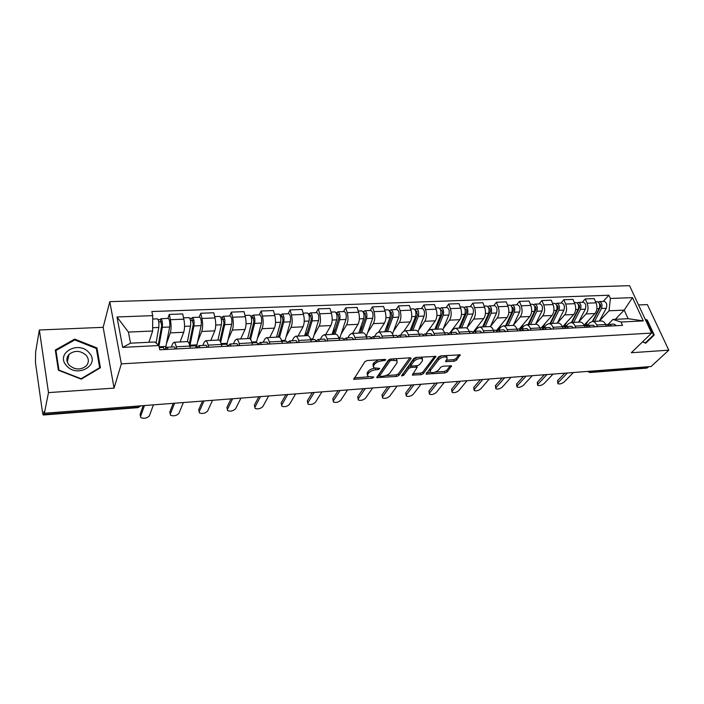 <?xml version="1.0" encoding="UTF-8"?>
<svg xmlns="http://www.w3.org/2000/svg" width="704" height="704" viewBox="0 0 704 704"><rect width="100%" height="100%" fill="white"/><g stroke="black" fill="none" stroke-linecap="round" stroke-linejoin="round"><path stroke-width="1.06" d="M385.836 359.999L385.132 359.401L367.268 360.527L364.936 361.61L353.795 379.271L372.275 378.198L373.833 377.045L367.778 376.482L367.646 374.493L368.588 373.102C370.128 371.263 372.566 370.146 375.901 369.741L378.171 369.582L379.746 368.403L373.666 367.814L373.534 365.746L374.502 364.311C376.077 362.428 378.55 361.293 381.92 360.897L385.836 359.999M454.203 361.24L456.465 360.219L460.187 354.851L440.933 355.863L438.636 356.902L426.052 374.088L444.99 372.953L447.198 371.95L451.546 365.834L442.957 366.203L440.713 367.224L438.592 369.961C435.811 372.337 433.048 373.094 430.32 372.222L430.338 370.542L438.645 359.647C441.461 357.201 444.25 356.426 447.031 357.315L446.996 359.102L445.562 361.592L454.203 361.24L453.649 359.691L455.91 358.67L459.017 354.71M114.074 388.115L103.162 327.325L39.354 329.991L48.488 392.603L114.074 388.115L121.334 363.862L651.622 333.08L631.286 352.739L668.8 350.17L651.05 366.538L44.361 413.248L44.097 411.4L43.481 414.506L138.433 407.15L141.17 405.794M48.488 392.603L44.361 413.248M410.969 358.67L410.951 358.002L410.036 357.817L390.658 359.049L388.335 360.114L376.728 377.626L396.651 376.438L398.895 375.417L410.969 358.67L410.705 357.878M416.108 357.43L435.873 356.409L423.342 373.666L421.115 374.669L412.342 375.074L417.252 367.154L411.03 367.347L408.76 368.377L403.7 375.329L401.491 375.918L413.802 358.494L416.108 357.43M39.354 329.991L35.631 351.93L35.446 362.525L42.566 412.843L43.208 415.008L43.481 414.506M103.162 327.325L109.789 301.655L629.552 285.674L651.622 333.08M668.8 350.17L647.354 304.594L638.528 304.964M648.798 366.705L646.721 368.122L590.251 372.504M171.415 347.054L172.63 343.728L173.958 342.267C174.847 342.47 175.613 343.974 176.246 346.782L176.704 348.902M180.092 341.959L183.718 332.262C184.765 328.671 184.818 324.306 183.858 319.167L170.412 319.704C171.345 324.878 171.31 329.27 170.306 332.878L166.778 342.813M170.412 319.704L169.277 314.433L167.895 318.437M190.326 348.181L189.86 346.078C189.2 343.288 188.417 341.792 187.493 341.59L187.255 341.607M183.858 319.167L182.697 313.931L169.277 314.433M202.875 345.418L204.213 342.135L205.682 340.692C206.642 340.877 207.469 342.364 208.146 345.136L208.63 347.222M199.206 317.214L200.737 313.254L201.942 318.454C202.928 323.55 202.866 327.879 201.749 331.443L197.859 341.202M221.866 346.518L221.373 344.45C220.678 341.695 219.824 340.226 218.83 340.032L218.574 340.05M210.795 340.437L214.79 330.854C215.952 327.307 216.031 323.004 215.028 317.935L213.787 312.77L200.737 313.254M233.455 343.834L234.925 340.586L236.509 339.152C237.556 339.337 238.427 340.798 239.149 343.526L239.659 345.576M229.662 316.026L231.334 312.118L232.61 317.24C233.64 322.265 233.552 326.533 232.32 330.053L228.096 339.645M252.525 344.898L252.006 342.857C251.266 340.146 250.369 338.703 249.295 338.518L249.031 338.527M240.662 338.95L245.01 329.472C246.277 325.97 246.382 321.728 245.326 316.738L244.024 311.643L231.334 312.118M263.208 342.294L264.792 339.082L266.49 337.665C267.608 337.841 268.541 339.275 269.289 341.959L269.826 343.983M259.283 314.873L261.096 311.01L262.434 316.061C263.516 321.006 263.393 325.222 262.064 328.698L257.514 338.14M282.339 343.323L281.794 341.317C281.028 338.642 280.069 337.216 278.934 337.04L278.643 337.058M269.738 337.498L274.402 328.134C275.774 324.676 275.906 320.487 274.806 315.568L273.442 310.552L261.096 311.01M292.16 340.789L293.85 337.621L295.662 336.213C296.842 336.38 297.818 337.797 298.602 340.446L299.165 342.434M288.121 313.746L290.057 309.927L291.456 314.908C292.574 319.792 292.424 323.946 291.007 327.386L286.158 336.688M311.335 341.792L310.772 339.812C309.971 337.181 308.968 335.782 307.762 335.606L307.463 335.623M298.038 336.09L303.019 326.832C304.48 323.418 304.638 319.282 303.494 314.433L302.078 309.478L290.057 309.927M320.338 339.328L322.133 336.195L324.051 334.796C325.292 334.963 326.313 336.354 327.131 338.967L327.712 340.93M316.193 312.646L318.252 308.88L319.704 313.79C320.866 318.604 320.69 322.705 319.176 326.102L314.046 335.271M339.557 340.305L338.967 338.351C338.14 335.755 337.093 334.374 335.834 334.215L335.509 334.224M325.609 334.717L330.871 325.565C332.42 322.194 332.605 318.111 331.426 313.324L329.956 308.44L318.252 308.88M347.785 337.911L349.677 334.805L351.683 333.423C352.986 333.582 354.05 334.954 354.895 337.524L355.502 339.46M343.534 311.582L345.708 307.859L347.204 312.699C348.41 317.442 348.207 321.499 346.614 324.852L341.211 333.898M367.03 338.853L366.423 336.926C365.57 334.365 364.478 333.01 363.158 332.851L362.824 332.869M352.466 333.379L358.002 324.333C359.638 320.998 359.841 316.967 358.626 312.242L357.104 307.428L345.708 307.859M374.51 336.521L376.499 333.458L378.602 332.086C379.949 332.235 381.066 333.582 381.938 336.125L382.554 338.034M370.172 310.543L372.451 306.856L374 311.634C375.232 316.325 375.012 320.32 373.34 323.638L367.69 332.561M393.791 337.445L393.166 335.544C392.278 333.018 391.151 331.681 389.778 331.522L389.426 331.54M389.778 331.522L378.602 332.086L384.437 323.127C386.153 319.836 386.382 315.85 385.123 311.194L383.557 306.442L372.451 306.856M400.567 335.174L402.635 332.138L404.818 330.774C406.226 330.924 407.378 332.253 408.276 334.761L408.91 336.644M396.132 309.531L398.508 305.888L400.101 310.605C401.377 315.225 401.139 319.176 399.379 322.45L393.492 331.258M419.857 336.063L419.214 334.189C418.308 331.698 417.138 330.387 415.712 330.238L415.351 330.255M404.105 330.88L410.203 321.957C411.981 318.701 412.236 314.767 410.951 310.174L409.341 305.483L398.508 305.888M425.955 333.854L428.111 330.854L430.373 329.507C431.825 329.648 433.013 330.959 433.937 333.432L434.597 335.289M421.45 308.546L423.914 304.938L425.55 309.593C426.853 314.151 426.598 318.058 424.767 321.297L418.66 329.991M445.262 334.726L444.602 332.878C443.67 330.422 442.464 329.12 440.994 328.979L440.616 328.997M428.331 330.563L435.318 320.813C437.175 317.592 437.439 313.711 436.128 309.17L434.474 304.55L423.914 304.938M450.718 332.57L452.945 329.604L455.286 328.266C456.79 328.407 458.005 329.692 458.955 332.13L459.624 333.969M446.134 307.578L448.686 304.022L450.366 308.607C451.695 313.113 451.414 316.967 449.522 320.17L443.203 328.759M470.026 333.414L469.348 331.593C468.398 329.173 467.157 327.888 465.643 327.747L465.256 327.774M450.146 332.596L459.818 319.704C461.736 316.51 462.018 312.682 460.68 308.202L458.982 303.635L448.686 304.022M474.866 331.32L477.171 328.381L479.582 327.061C481.122 327.193 482.381 328.46 483.34 330.871L484.026 332.675M470.21 306.636L472.85 303.116L474.566 307.648C475.922 312.092 475.622 315.902 473.669 319.07L467.157 327.554M494.173 332.147L493.478 330.343C492.51 327.95 491.242 326.691 489.685 326.55L489.289 326.577M473.326 331.91L483.71 318.613C485.69 315.462 485.998 311.67 484.625 307.252L482.9 302.746L472.85 303.116M500.579 325.494L498.432 330.097L500.799 327.193L503.281 325.882C504.865 326.005 506.15 327.263 507.135 329.63L507.83 331.426M493.706 305.721L496.426 302.236L498.177 306.715C499.558 311.106 499.25 314.864 497.235 317.997L490.53 326.383M517.73 330.898L517.026 329.12C516.032 326.762 514.73 325.512 513.137 325.389L512.732 325.406M496.593 330.405L507.03 317.557C509.071 314.433 509.388 310.693 507.998 306.328L506.229 301.875L496.426 302.236M521.409 328.926L523.864 326.031L526.407 324.729C528.026 324.852 529.338 326.084 530.341 328.434L531.054 330.194M516.639 304.832L519.438 301.382L521.224 305.8C522.632 310.138 522.298 313.852 520.23 316.95L513.348 325.239M540.716 329.683L539.994 327.932C538.982 325.6 537.662 324.377 536.026 324.245L535.612 324.271M519.253 329.023L529.795 316.518C531.89 313.43 532.224 309.734 530.798 305.422L529.012 301.022L519.438 301.382M543.761 327.879L546.374 324.896L548.979 323.602C550.634 323.726 551.98 324.94 553.001 327.254L553.722 328.997M539.035 303.952L541.904 300.546L543.717 304.911C545.151 309.188 544.799 312.866 542.678 315.929L535.638 324.122M563.147 328.504L562.417 326.77C561.387 324.465 560.041 323.259 558.369 323.136L557.946 323.154M541.226 327.879L552.015 315.506C554.162 312.453 554.514 308.801 553.071 304.542L551.25 300.194L541.904 300.546M565.497 326.955L568.357 323.787L571.023 322.511C572.713 322.626 574.077 323.822 575.115 326.11L575.846 327.835M560.912 303.098L563.842 299.728L565.682 304.04C567.134 308.273 566.773 311.898 564.608 314.934L557.401 323.039M585.05 327.342L584.311 325.635C583.264 323.365 581.891 322.168 580.184 322.054L579.753 322.071M562.69 326.77L573.725 314.521C575.916 311.502 576.286 307.886 574.825 303.679L572.968 299.385L563.842 299.728M586.907 325.838L589.829 322.705L592.548 321.438C594.264 321.552 595.654 322.731 596.71 324.993L597.45 326.691M582.278 302.271L585.27 298.927L587.136 303.186C588.614 307.366 588.236 310.957 586.018 313.958L578.67 321.974M606.443 326.216L605.695 324.526C604.63 322.282 603.231 321.103 601.498 320.989L601.058 321.015M584.109 325.204L594.933 313.553C597.168 310.57 597.546 306.997 596.068 302.834L594.194 298.593L585.27 298.927M148.931 342.285L152.645 331.012L128.41 332.086L130.539 343.191L154.898 341.986L158.884 345.541L159.764 349.8L622.556 325.362L621.042 322.027L612.929 319.44L628.118 318.701L624.193 310.112L609.048 310.79L599.456 320.936M158.884 345.541L122.698 347.38L116.996 316.985L152.706 315.638L152.645 331.012M609.048 310.79L610.386 298.47L608.916 295.222L151.853 311.538L152.706 315.638M610.386 298.47L632.482 297.642L643.28 320.892L621.042 322.027M121.334 363.862L109.789 301.655M96.95 347.917L74.694 339.108L55.29 350.029L58.379 370.242L81.25 379.157L100.417 367.752L96.95 347.917L96.518 349.624M642.532 341.871L645.7 343.253L654.236 334.972L647.302 320.1L645.137 319.141M615.314 319.326L624.193 310.112L632.482 297.642M607.939 324.641L612.929 319.44M603.152 301.453L608.916 295.222M122.698 347.38L130.539 343.191M116.996 316.985L128.41 332.086M628.118 318.701L643.28 320.892M74.474 340.085L74.694 339.108M645.674 343.244L650.505 338.554L650.302 338.105M645.498 319.915L646.862 320.522L647.302 320.1M650.505 338.554L654.236 334.972M378.594 359.814L373.982 362.692L374.502 364.311M373.217 366.388L373.023 364.126L373.982 362.692M374.519 368.227C371.518 368.79 369.371 369.882 368.086 371.492L368.588 373.102M367.347 375.1L367.145 372.891L368.086 371.492M354.27 377.854L368.474 376.842M385.686 375.619L396.141 374.871L398.385 373.85L409.895 357.826M377.238 376.218L379.579 376.05M391.547 360.281L389.928 361.02L379.667 375.839L380.354 376.402L382.703 376.235C385.959 375.83 388.37 374.73 389.937 372.926L397.047 362.833L396.959 360.721L391.547 360.281L391.134 359.014M389.47 359.33L389.928 361.02M379.597 375.98L379.166 374.255L389.4 359.41M396.845 360.642L396.44 359.119L395.666 358.732M434.764 356.25L422.814 372.117L423.342 373.666M412.914 373.674L420.587 373.12L422.814 372.117M410.96 365.737L408.232 366.802L403.181 373.762L403.7 375.329M402.327 374.317L403.181 373.762M422.47 360.747L422.453 358.97C419.575 358.037 416.724 358.82 413.908 361.31L411.057 365.226L411.066 365.869L411.981 366.045L417.314 365.684L419.584 364.654L422.47 360.747M422.162 358.794L421.37 357.104M417.19 357.368L413.371 359.718L413.908 361.31M410.934 365.464L410.529 363.642L413.371 359.718M446.16 360.184L453.649 359.691M446.714 357.13L446.09 355.538M441.742 355.81L438.09 358.081L438.645 359.647M429.977 371.237L429.801 368.993L438.09 358.081M435.266 372.073L444.453 371.422L446.662 370.418L450.384 365.693M426.65 372.689L430.619 372.407M158.268 344.986L161.709 325.521L160.257 319.554L160.97 318.71L168.221 318.428M165.422 348.894L169.682 326.999C170.078 322.617 169.629 319.757 168.335 318.419M158.981 345.998L162.298 327.316C162.677 322.916 162.237 320.047 160.97 318.71M158.743 321.878L161.392 321.772M156.077 343.042L158.796 327.466C159.166 323.057 158.726 320.188 157.476 318.842L157.362 318.85M158.154 319.634L160.257 319.554M163.302 347.477L164.542 349.545M140.298 415.334L140.122 414.374L143.202 405.636M164.921 349.527L166.962 347.283L168.089 349.36M174.293 346.905L175.569 348.964M144.452 405.539L140.536 416.574L140.87 417.674C144.214 418.818 147.057 418.211 149.38 415.844L153.437 404.853M189.27 344.01L193.301 324.192L191.752 318.314L192.544 317.478L199.575 317.205M189.842 345.998L193.934 325.961C194.383 321.622 193.917 318.789 192.544 317.478M196.434 347.046L201.115 325.653C201.573 321.323 201.106 318.507 199.707 317.196M190.511 320.593L192.984 320.496M187.422 341.598L190.529 326.11C190.969 321.754 190.511 318.93 189.147 317.61L189.024 317.61M180.259 341.95L180.444 341.026M189.878 318.384L191.752 318.314M219.938 340.842L224.03 322.898L222.385 317.108L223.238 316.281L230.067 316.008M226.952 344.335L231.678 324.342C232.206 320.074 231.713 317.293 230.208 316.008M220.678 342.232L224.699 324.641C225.21 320.355 224.726 317.566 223.238 316.281M221.399 319.343L223.705 319.255M217.932 340.076L221.39 324.782C221.892 320.496 221.408 317.698 219.938 316.404L219.806 316.413M210.971 340.428L211.156 339.566M220.73 317.17L222.385 317.108M66.546 365.702C77.378 378.638 100.795 364.672 89.038 352.686C78.61 339.997 54.877 353.338 66.546 365.702M69.098 365.094C74.809 369.934 80.485 370.251 86.143 366.036C89.091 362.586 89.074 358.987 86.108 355.238C80.379 350.39 74.677 350.108 69.01 354.411C66.15 357.817 66.176 361.372 69.098 365.094M74.747 339.935L96.316 348.471L99.66 367.699L81.092 378.734L58.951 370.102L55.959 350.522L74.747 339.935M99.493 368.298L99.66 367.699M55.625 352.194L55.959 350.522M77.554 369.01L73.797 368.218M646.862 320.522L653.576 334.928L645.304 342.954L642.62 341.783M195.342 345.814L196.689 347.846M170.016 413.028L169.805 411.972L173.254 403.322M196.689 347.829L198.906 345.629L200.138 347.67M206.026 345.259L207.398 347.283M174.627 403.216L170.245 414.146L170.553 415.272C173.765 416.363 176.537 415.756 178.86 413.442L183.374 402.547M226.486 344.194L227.929 346.201M198.977 410.784L198.722 409.64L202.523 401.069M227.841 345.902L229.962 344.018L231.282 346.025M236.87 343.658L238.339 345.646M204.01 400.954L199.188 411.778L199.461 412.931C202.55 413.97 205.251 413.362 207.583 411.092L212.529 400.294M249.63 338.598L253.915 321.64L253.176 317.689L252.736 318.076L252.182 315.929L253.106 315.11L259.732 314.855M256.318 342.654L261.413 323.066C261.994 318.85 261.483 316.114 259.882 314.846M250.562 339.416L254.628 323.356C255.191 319.132 254.681 316.378 253.106 315.11M251.442 318.129L253.59 318.041M247.623 338.598L251.407 323.497C251.962 319.264 251.46 316.51 249.894 315.234L249.744 315.242M240.838 338.941L241.041 338.131M250.738 315.99L252.182 315.929M278.397 337.066L282.99 320.417L282.234 316.518L281.758 316.906L281.178 314.794L282.163 313.975L288.605 313.729M284.856 341.167L290.347 321.825C290.981 317.662 290.453 314.961 288.763 313.72M279.55 337.251L283.738 322.106C284.363 317.935 283.835 315.225 282.163 313.975M277.922 337.093L278.942 335.086M280.676 316.95L282.665 316.87M276.514 337.163L280.606 322.247C281.222 318.067 280.702 315.348 279.039 314.098L278.881 314.107M269.914 337.489L270.116 336.732M279.928 314.838L281.178 314.794M306.381 335.676L311.3 319.229L310.517 315.383L310.015 315.762L309.408 313.676L310.455 312.875L316.712 312.629M312.646 339.733L318.516 320.619C319.202 316.51 318.657 313.843 316.87 312.62M307.666 335.614L312.083 320.892C312.761 316.774 312.215 314.098 310.455 312.875M305.351 335.729L307.586 331.654M309.126 315.806L310.966 315.726M304.647 335.764L309.03 321.024C309.698 316.897 309.162 314.222 307.41 312.99L307.243 312.998M298.223 336.081L298.434 335.359M308.352 313.72L309.408 313.676M256.766 342.628L258.298 344.599M227.374 409.526L226.908 407.37L231.035 398.878M258.122 344.089L260.163 342.452L261.562 344.423M266.86 342.1L268.426 344.062M232.637 398.754L227.401 409.473L227.638 410.643C230.604 411.638 233.253 411.022 235.576 408.804L240.935 398.112M286.211 341.097L287.839 343.033M254.839 407.352L254.382 405.152L258.817 396.73M287.584 342.364L289.538 340.93L291.007 342.866M296.041 340.595L297.695 342.514M260.524 396.607L254.901 407.229L255.103 408.417C257.954 409.367 260.542 408.751 262.874 406.578L268.62 395.982M314.873 339.618L316.58 341.519M281.618 405.231L281.178 402.987L285.903 394.645M316.237 340.71L318.12 339.442L319.669 341.352M324.438 339.117L326.172 341.009M287.716 394.513L281.714 405.038L281.882 406.243C284.627 407.15 287.162 406.534 289.494 404.395L295.601 393.906M333.643 334.321L338.862 318.067L338.052 314.274L337.533 314.653L336.908 312.594L337.999 311.802L344.08 311.564M339.724 338.325L345.946 319.44C346.685 315.383 346.113 312.761 344.256 311.555M334.99 334.25L339.68 319.713C340.402 315.647 339.847 313.007 337.999 311.802M332.094 334.4L335.482 328.601M336.829 314.679L338.527 314.618M332.05 334.4L336.706 319.836C337.427 315.762 336.864 313.122 335.034 311.916L334.866 311.925M325.785 334.708L326.005 334.022M336.019 312.629L336.908 312.594M342.769 338.166L344.555 340.041M307.736 403.163L307.314 400.875L312.321 392.612M344.133 339.134L345.946 338.008L347.556 339.882M352.079 337.682L353.892 339.548M314.222 392.471L307.868 402.899L308.009 404.122C310.649 404.985 313.13 404.369 315.462 402.274L321.913 391.873M360.202 333.001L365.719 316.941L364.883 313.192L364.338 313.57L363.686 311.538L364.839 310.754L370.753 310.517M366.291 336.53L372.671 318.296C373.446 314.292 372.865 311.696 370.929 310.517M361.618 332.93L366.564 318.56C367.33 314.538 366.758 311.942 364.839 310.754M359.454 331.012L362.666 325.838M363.81 313.597L365.376 313.526M358.75 333.071L363.669 318.683C364.434 314.662 363.854 312.057 361.944 310.869L361.768 310.869M352.651 333.37L352.871 332.719M362.974 311.564L363.686 311.538M369.934 336.758L371.791 338.606M333.23 401.139L332.816 398.816L338.087 390.632M371.298 337.612L373.041 336.6L374.722 338.448M379.007 336.292L380.882 338.122M340.076 390.474L333.388 400.814L333.494 402.054C336.037 402.882 338.474 402.266 340.798 400.206L347.582 389.902M386.1 331.707L391.882 315.841L391.028 312.145L390.456 312.514L389.787 310.508L390.984 309.734L396.739 309.505M387.57 331.637L392.762 317.434C393.571 313.465 392.982 310.904 390.984 309.734M392.506 333.942L398.71 317.178C399.529 313.227 398.939 310.666 396.924 309.496M386.206 327.826L389.154 323.321M390.104 312.532L391.538 312.47M384.771 331.778L389.937 317.557C390.746 313.588 390.157 311.01 388.168 309.839L387.983 309.848M378.822 332.068L379.051 331.443M389.233 310.534L389.787 310.508M396.396 335.386L398.323 337.207M358.107 399.168L357.711 396.81L363.229 388.696M397.751 336.142L399.432 335.227L401.174 337.049M405.231 334.928L407.176 336.732M365.306 388.538L358.301 398.772L358.371 400.03C360.818 400.822 363.211 400.206 365.534 398.182L372.627 387.974M411.347 330.449L417.384 314.767L416.513 311.124L415.923 311.485L415.237 309.514L416.478 308.739L422.074 308.519M412.87 330.378L418.29 316.342C419.144 312.418 418.537 309.883 416.478 308.739M417.982 331.734L424.09 316.096C424.952 312.18 424.345 309.654 422.268 308.51M412.289 324.931L414.982 321.024M415.721 311.494L417.05 311.441M410.142 330.51L415.545 316.457C416.39 312.532 415.782 309.998 413.732 308.845L413.538 308.854M404.342 330.818L404.58 330.194M422.18 334.048L424.169 335.843M382.395 397.241L382.017 394.847L387.772 386.804M423.526 334.717L425.154 333.898L426.95 335.694M430.795 333.608L432.802 335.386M389.928 386.637L382.624 396.792L382.65 398.05C385.018 398.807 387.367 398.191 389.69 396.211L397.074 386.091M435.978 329.226L442.262 313.72C442.684 311.863 442.385 310.666 441.364 310.121L440.757 310.482L440.053 308.528L441.338 307.762L446.785 307.551M437.554 329.146L443.186 315.278C444.074 311.406 443.458 308.898 441.338 307.762M442.772 329.824L448.844 315.031C449.742 311.168 449.126 308.678 446.987 307.542M437.721 322.282L440.167 318.894M440.713 310.49L441.918 310.438M434.896 329.278L440.502 315.392C441.39 311.511 440.774 309.003 438.654 307.868L438.46 307.877M429.114 329.859L429.466 328.979M447.322 332.746L449.372 334.506M406.12 395.349L405.75 392.929L411.734 384.965M448.65 333.344L450.226 332.596L452.074 334.365M455.717 332.314L457.785 334.066M413.961 384.789L406.375 394.847L406.366 396.123C408.654 396.845 410.96 396.229 413.274 394.284L420.939 384.252M460.011 328.029L466.514 312.699C466.963 310.869 466.655 309.681 465.608 309.144L465.054 309.417M461.63 327.95L467.474 314.23C468.398 310.402 467.764 307.938 465.582 306.821L464.138 307.586M466.902 328.152L472.991 314.002C473.924 310.182 473.29 307.718 471.09 306.61L470.888 306.61M462.528 319.845L464.728 316.923M459.034 328.082L464.851 314.345C465.775 310.517 465.15 308.035 462.968 306.926L462.766 306.926M453.05 329.472L453.754 327.791M471.83 331.478L473.933 333.212M429.29 393.51L428.938 391.054L435.134 383.161M473.15 332.015L474.672 331.329L476.573 333.071M480.014 331.056L482.143 332.781M437.439 382.985L429.581 392.955L429.537 394.24C431.746 394.926 434.007 394.31 436.322 392.401L444.25 382.457M483.463 326.867L490.186 311.705C490.644 309.892 490.336 308.722 489.262 308.194L488.796 308.361M485.126 326.779L491.163 313.218C492.122 309.434 491.48 306.997 489.236 305.897L487.881 306.636M490.398 326.682L496.549 312.99C497.517 309.214 496.874 306.786 494.622 305.686L494.41 305.694M486.719 317.592L488.69 315.084M482.592 326.911L488.611 313.324C489.57 309.54 488.928 307.094 486.693 305.994L486.482 306.002M476.054 329.798L477.444 326.63M495.73 330.238L497.895 331.945M451.933 391.706L451.598 389.224L457.996 381.401M497.042 330.722L498.52 330.097L500.465 331.813M503.721 329.824L505.894 331.522M460.363 381.216L452.258 391.098L452.179 392.392C454.309 393.052 456.535 392.436 458.85 390.562L467.025 380.706M506.361 325.723L513.286 310.737C513.762 308.942 513.454 307.78 512.345 307.27L511.975 307.366M508.068 325.644L514.281 312.224C515.275 308.484 514.624 306.082 512.327 304.999L510.998 305.659M513.278 325.398L519.543 312.004C520.546 308.273 519.886 305.87 517.581 304.788L517.361 304.797M510.33 315.498L512.072 313.359M505.595 325.758L511.79 312.338C512.785 308.59 512.134 306.178 509.837 305.096L509.626 305.105M519.059 329.032L521.268 330.713M474.065 389.937L473.748 387.438L480.33 379.676M520.353 329.463L521.787 328.891L523.776 330.581M526.856 328.627L529.082 330.299M482.768 379.491L474.417 389.286L474.302 390.588C476.362 391.213 478.553 390.606 480.858 388.758L489.271 378.99M528.722 324.614L535.841 309.786C536.334 308.009 536.017 306.874 534.89 306.363L534.609 306.407M530.473 324.526L536.862 311.256C537.882 307.56 537.222 305.184 534.873 304.119L533.562 304.718M535.559 324.271L541.992 311.036C543.022 307.349 542.362 304.982 540.003 303.917L539.783 303.926M533.377 313.544L534.899 311.74M520.775 329.226L523.16 324.386M528.053 324.641L534.424 311.362C535.445 307.666 534.785 305.281 532.444 304.207L532.224 304.216M541.816 327.853L544.078 329.507M495.704 388.203L495.405 385.686L502.172 377.995M543.101 328.24L544.5 327.712L546.533 329.375M549.428 327.457L551.698 329.102M504.662 377.81L496.091 387.517L495.933 388.819C497.93 389.426 500.078 388.819 502.383 387.006L511.025 377.318M550.563 323.523L557.867 308.862C558.369 307.102 558.043 305.976 556.899 305.474L556.706 305.492M552.35 323.435L558.897 310.314C559.953 306.662 559.284 304.304 556.89 303.257L555.606 303.794M557.322 323.189L563.913 310.103C564.969 306.451 564.3 304.11 561.898 303.063L561.669 303.072M555.878 311.722L557.19 310.209M542.793 328.046L545.222 323.303M549.991 323.55L556.521 310.42C557.577 306.759 556.899 304.401 554.514 303.354L554.286 303.362M564.045 326.7L566.342 328.337M516.859 386.514L516.578 383.979L523.512 376.358M565.303 327.052L566.667 326.559L568.735 328.205M571.472 326.313L573.786 327.941M526.064 376.156L517.273 385.783L517.079 387.094C519.015 387.675 521.136 387.068 523.433 385.282L532.286 375.681M571.903 322.458L579.374 307.956C579.894 306.222 579.568 305.105 578.398 304.612L578.301 304.612M573.725 322.37L580.43 309.39C581.513 305.774 580.835 303.45 578.389 302.421L577.13 302.914M578.591 322.133L585.332 309.179C586.414 305.58 585.737 303.257 583.282 302.227L583.053 302.236M577.843 309.998L578.961 308.766M564.441 326.7L566.773 322.238M571.419 322.485L578.107 309.487C579.19 305.87 578.512 303.547 576.074 302.509L575.846 302.518M585.746 325.574L588.086 327.184M537.557 384.859L537.293 382.307L544.386 374.748M586.995 325.89L588.315 325.442L590.427 327.061M593.006 325.195L595.355 326.806M546.99 374.546L538.006 384.094L537.768 385.405C539.651 385.959 541.737 385.361 544.025 383.601L553.071 374.079M592.768 321.429L600.398 307.067C600.926 305.351 600.6 304.251 599.403 303.767L599.403 303.767M594.616 321.332L601.471 308.493C602.571 304.92 601.885 302.614 599.403 301.602L598.162 302.051M599.377 321.094L606.25 308.282C607.367 304.718 606.681 302.43 604.182 301.409L603.953 301.418M599.298 308.396L600.23 307.393M585.464 325.591L587.822 321.209M592.372 321.438L599.201 308.59C600.301 305.008 599.614 302.711 597.142 301.69L596.904 301.699M606.945 324.474L609.33 326.066M557.806 383.24L557.559 380.67L564.81 373.173M608.177 324.764L609.47 324.342L611.609 325.943M614.038 324.104L616.431 325.688M567.459 372.97L558.281 382.439L558.008 383.75C559.83 384.287 561.889 383.68 564.177 381.955L573.417 372.513M574.825 303.679L565.682 304.04M553.071 304.542L543.717 304.911M530.798 305.422L521.224 305.8M507.998 306.328L498.177 306.715M484.625 307.252L474.566 307.648M460.68 308.202L450.366 308.607M436.128 309.17L425.55 309.593M410.951 310.174L400.101 310.605M385.123 311.194L374 311.634M358.626 312.242L347.204 312.699M331.426 313.324L319.704 313.79M303.494 314.433L291.456 314.908M274.806 315.568L262.434 316.061M245.326 316.738L232.61 317.24M215.028 317.935L201.942 318.454M596.068 302.834L587.136 303.186M594.933 313.553L586.018 313.958M573.725 314.521L564.608 314.934M585.983 325.556L575.115 326.11M552.015 315.506L542.678 315.929M564.274 326.682L553.001 327.254M529.795 316.518L520.23 316.95M542.045 327.835L530.341 328.434M507.03 317.557L497.235 317.997M519.279 329.014L507.135 329.63M483.71 318.613L473.669 319.07M493.478 330.343L483.34 330.871M459.818 319.704L449.522 320.17M469.348 331.593L458.955 332.13M435.318 320.813L424.767 321.297M444.602 332.878L433.937 333.432M410.203 321.957L399.379 322.45M419.214 334.189L408.276 334.761M384.437 323.127L373.34 323.638M396.59 335.377L381.938 336.125M358.002 324.333L346.614 324.852M366.423 336.926L354.895 337.524M330.871 325.565L319.176 326.102M342.945 338.158L327.131 338.967M303.019 326.832L291.007 327.386M315.04 339.61L298.602 340.446M274.402 328.134L262.064 328.698M286.37 341.097L269.289 341.959M245.01 329.472L232.32 330.053M252.006 342.857L239.149 343.526M214.79 330.854L201.749 331.443M221.373 344.45L208.146 345.136M183.718 332.262L170.306 332.878M189.86 346.078L176.246 346.782M607.182 324.465L596.71 324.993M138.838 405.97L138.002 407.642L43.261 415.008M592.073 371.078L591.07 372.073L647.75 367.682M588.79 371.325L591.07 372.073L590.084 372.522L587.506 371.43M381.515 359.63L381.92 360.897M373.023 364.126L373.534 365.746M377.775 368.359L378.171 369.582M375.478 368.412L375.901 369.741M367.145 372.891L367.646 374.493M371.906 377.01L372.275 378.198M354.314 377.854L354.798 379.456M383.803 359.48L384.208 360.747M398.385 373.85L398.895 375.417M396.141 374.871L396.651 376.438M377.203 376.27L377.687 377.81M379.166 374.255L379.667 375.839M393.527 358.864L393.941 360.122M435.591 356.277L435.873 357.078M420.587 373.12L421.115 374.669M412.773 373.859L413.23 375.241M415.95 365.781L416.354 366.986M410.502 365.772L411.03 367.347M408.232 366.802L408.76 368.377M410.529 363.642L411.057 365.226M445.949 360.457L446.415 361.759M429.801 368.993L430.338 370.542M451.255 365.702L451.528 366.476M446.662 370.418L447.198 371.95M444.453 371.422L444.99 372.953M426.466 372.926L426.923 374.255M459.87 354.719L460.161 355.529M455.91 358.67L456.465 360.219M159.148 346.79L166.109 346.43M162.298 327.316L169.682 326.999M152.654 327.73L158.796 327.466M140.536 416.574L140.122 414.374M190.018 345.206L197.094 344.837M193.934 325.961L201.115 325.653M184.554 326.366L190.529 326.11M221.144 343.605L227.242 343.288M224.699 324.641L231.678 324.342M215.732 325.028L221.39 324.782M170.245 414.146L169.805 411.972M199.188 411.778L198.722 409.64M251.768 342.03L256.573 341.783M254.628 323.356L261.413 323.066M246.048 323.726L251.407 323.497M281.547 340.498L285.129 340.314M283.738 322.106L290.347 321.825M275.537 322.458L280.606 322.247M310.517 339.002L312.946 338.879M312.083 320.892L318.516 320.619M304.242 321.235L309.03 321.024M227.401 409.473L226.908 407.37M254.901 407.229L254.382 405.152M281.714 405.038L281.178 402.987M338.703 337.55L340.041 337.489M339.68 319.713L345.946 319.44M332.182 320.03L336.706 319.836M307.868 402.899L307.314 400.875M366.564 318.56L372.671 318.296M359.392 318.868L363.669 318.683M333.388 400.814L332.816 398.816M392.762 317.434L398.71 317.178M385.906 317.733L389.937 317.557M358.301 398.772L357.711 396.81M418.29 316.342L424.09 316.096M411.734 316.624L415.545 316.457M382.624 396.792L382.017 394.847M443.186 315.278L448.844 315.031M436.92 315.542L440.502 315.392M406.375 394.847L405.75 392.929M465.071 309.505L466.171 309.461M467.474 314.23L472.991 314.002M461.481 314.494L464.851 314.345M429.581 392.955L428.938 391.054M488.849 308.546L489.834 308.502M491.163 313.218L496.549 312.99M485.434 313.465L488.611 313.324M452.258 391.098L451.598 389.224M512.046 307.604L512.934 307.569M514.281 312.224L519.543 312.004M508.807 312.462L511.79 312.338M474.417 389.286L473.748 387.438M534.697 306.689L535.489 306.662M536.862 311.256L541.992 311.036M521.365 328.161L522.095 328.117M531.626 311.485L534.424 311.362M496.091 387.517L495.405 385.686M556.811 305.8L557.515 305.774M558.897 310.314L563.913 310.103M543.382 327.026L544.562 326.964M553.898 310.526L556.521 310.42M517.273 385.783L516.578 383.979M578.406 304.929L579.022 304.902M580.43 309.39L585.332 309.179M564.89 325.917L566.509 325.838M575.652 309.593L578.107 309.487M538.006 384.094L537.293 382.307M599.518 304.075L600.046 304.049M601.471 308.493L606.25 308.282M585.913 324.834L587.937 324.729M596.904 308.686L599.201 308.59M558.281 382.439L557.559 380.67M601.498 320.989L592.548 321.438M187.493 341.59L173.958 342.267M218.83 340.032L205.682 340.692M249.295 338.518L236.509 339.152M278.934 337.04L266.49 337.665M307.762 335.606L295.662 336.213M335.834 334.215L324.051 334.796M363.158 332.851L351.683 333.423M415.712 330.238L404.818 330.774M440.994 328.979L430.373 329.507M465.643 327.747L455.286 328.266M489.685 326.55L479.582 327.061M513.137 325.389L503.281 325.882M536.026 324.245L526.407 324.729M558.369 323.136L548.979 323.602M580.184 322.054L571.023 322.511M140.985 405.803L138.072 407.642M353.663 378.831L353.795 379.271M396.44 359.119L396.959 360.721M416.768 365.719L417.252 367.154M421.916 357.386L422.453 358.97M446.477 355.758L447.031 357.315M152.689 319.026L157.476 318.842M163.425 347.468L159.333 347.679M174.416 346.896L166.962 347.283M183.559 317.83L189.147 317.61M214.702 316.606L219.938 316.404M67.311 362.129L69.01 354.411M195.474 345.805L189.86 346.095M206.158 345.25L198.906 345.629M226.626 344.194L221.373 344.458M237.01 343.649L229.962 344.018M244.992 315.427L249.894 315.234M274.454 314.274L279.039 314.098M303.134 313.157L307.41 312.99M256.916 342.619L252.006 342.874M267.01 342.1L260.163 342.452M296.199 340.586L289.538 340.93M324.606 339.108L318.12 339.442M331.047 312.074L335.034 311.916M352.255 337.674L345.946 338.008M358.239 311.01L361.944 310.869M370.119 336.75L366.432 336.943M379.192 336.283L373.041 336.6M384.727 309.98L388.168 309.839M405.425 334.919L399.432 335.227M410.538 308.968L413.732 308.845M422.382 334.039L419.214 334.206M430.998 333.599L425.154 333.898M435.706 307.982L438.654 307.868M447.524 332.737L444.602 332.886M455.919 332.306L450.226 332.596M465.582 306.821L471.09 306.61M460.24 307.032L462.968 306.926M472.041 331.47L469.348 331.61M480.225 331.038L474.672 331.329M489.236 305.897L494.622 305.686M484.185 306.09L486.693 305.994M495.95 330.229L493.486 330.352M503.941 329.815L498.52 330.097M512.327 304.999L517.581 304.788M507.54 305.184L509.837 305.096M527.076 328.61L521.787 328.891M534.873 304.119L540.003 303.917M530.341 304.295L532.444 304.207M549.657 327.439L544.5 327.712M556.89 303.257L561.898 303.063M552.605 303.424L554.514 303.354M571.71 326.304L566.667 326.559M578.389 302.421L583.282 302.227M574.35 302.579L576.074 302.509M593.243 325.186L588.315 325.442M599.403 301.602L604.182 301.409M595.584 301.743L597.142 301.69M614.275 324.095L609.47 324.342"/></g></svg>
